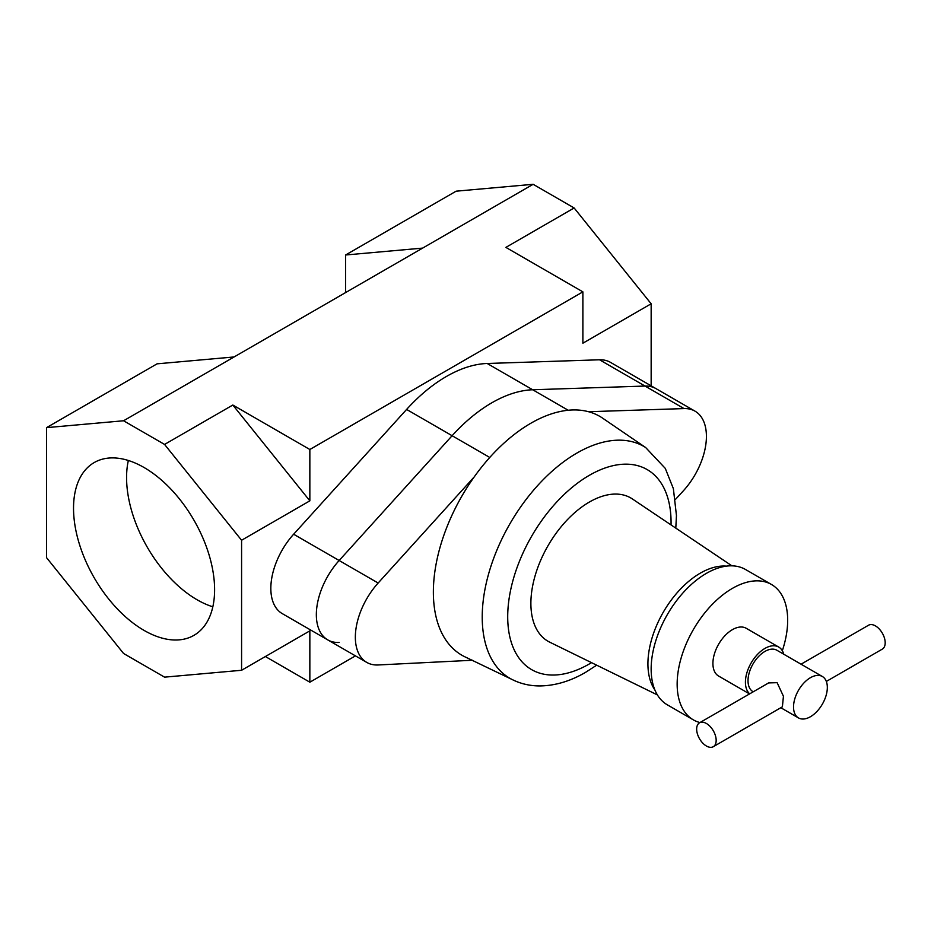 <?xml version="1.0" encoding="UTF-8"?>
<svg xmlns="http://www.w3.org/2000/svg" width="931" height="931" viewBox="0 0 931 931"><rect width="100%" height="100%" fill="white"/><g stroke="black" fill="none" stroke-linecap="round" stroke-linejoin="round"><path stroke-width="1.4" d="M783.751 654.214A27.581 15.92 120 0 0 778.712 647.057A27.581 15.92 120 0 0 764.921 648.418A27.581 15.92 120 0 0 747.337 671.367A27.581 15.92 120 0 0 749.711 693.828M778.712 647.057L746.208 628.285A27.581 15.92 120 0 0 732.418 629.659A27.581 15.92 120 0 0 714.403 653.958A27.581 15.92 120 0 0 718.627 676.069L749.548 693.921M699.518 722.805L768.599 682.923L777.117 682.667L783.437 696.26L782.389 706.815L713.309 746.697A13.79 7.96 -120 0 0 715.427 735.641A13.79 7.96 -120 0 0 706.408 723.492A13.79 7.96 -120 0 0 699.518 722.805A13.79 7.96 -120 0 0 697.4 733.861A13.79 7.96 -120 0 0 706.408 746.01A13.79 7.96 -120 0 0 713.309 746.697M810.424 677.698A23.903 13.802 120 0 0 794.818 698.762A23.903 13.802 120 0 0 798.472 717.917A23.903 13.802 120 0 0 810.424 716.73A23.903 13.802 120 0 0 826.041 695.666A23.903 13.802 120 0 0 822.387 676.511A23.903 13.802 120 0 0 810.424 677.698M822.387 676.511L776.873 650.245A23.903 13.802 120 0 0 764.921 651.421A23.903 13.802 120 0 0 749.304 672.496A23.903 13.802 120 0 0 752.97 691.652L753.226 691.791M826.332 681.434L882.332 649.105A13.79 7.96 -120 0 0 884.45 638.061A13.79 7.96 -120 0 0 875.443 625.9A13.79 7.96 -120 0 0 868.542 625.225L801.044 664.199M782.331 650.734A78.146 45.119 120 0 0 771.485 584.493A78.146 45.119 120 0 0 732.418 588.369A78.146 45.119 120 0 0 681.364 657.239A78.146 45.119 120 0 0 693.339 719.861A78.146 45.119 120 0 0 699.949 722.561M771.485 584.493L745.487 569.481A78.146 45.119 120 0 0 706.408 573.356A78.146 45.119 120 0 0 655.354 642.215A78.146 45.119 120 0 0 667.341 704.837L693.339 719.861M731.929 565.839L632.358 498.935A82.743 47.772 120 0 0 589.393 502.042A82.743 47.772 120 0 0 534.906 576.44A82.743 47.772 120 0 0 549.674 642.146L657.402 694.933M511.829 679.362A133.889 77.296 -60 0 1 483.038 630.869A133.889 77.296 -60 0 1 576.894 453.071A133.889 77.296 -60 0 1 645.66 447.543L603.8 418.962A137.904 79.624 120 0 0 588.543 411.723A137.904 79.624 120 0 0 474.182 476.951A137.904 79.624 120 0 0 433.38 590.347A137.904 79.624 120 0 0 466.14 657.402L511.829 679.362C520.522 683.773 529.902 685.972 539.957 685.938C555.202 685.716 570.4 681.189 585.587 672.333L596.678 665.176M474.182 476.951L378.149 583.027A55.162 31.852 120 0 0 366.779 662.418A55.162 31.852 120 0 0 378.149 664.967L472.436 660.254M675.452 499.423L683.179 491.009A55.162 31.852 120 0 0 694.992 411.141A55.162 31.852 120 0 0 684.041 408.581L588.543 411.723M694.992 411.141L655.983 388.623A55.162 31.852 120 0 0 645.032 386.051L532.695 389.763A135.367 78.157 120 0 0 452.105 435.72L339.152 560.509A55.162 31.852 120 0 0 327.77 639.9A55.162 31.852 120 0 0 339.152 642.448M144.072 467.513A99.757 57.594 -120 0 0 94.194 462.567A99.757 57.594 -120 0 0 78.902 542.505A99.757 57.594 -120 0 0 144.072 630.403A99.757 57.594 -120 0 0 193.939 635.349A99.757 57.594 -120 0 0 209.231 555.411A99.757 57.594 -120 0 0 144.072 467.513M128.35 460.484A99.757 57.594 -120 0 0 197.116 599.785A99.757 57.594 -120 0 0 212.827 606.803M345.599 292.578L345.599 254.989L456.12 191.181L533.137 184.303L574.136 207.974L651.153 303.785L582.887 343.202L582.887 291.857L309.848 449.498L232.831 405.032L164.566 444.436L123.567 420.765L234.088 356.957L157.071 363.835L46.55 427.643L46.55 557.669L123.567 653.481L164.566 677.151L241.583 670.273L241.583 540.248L309.848 500.843L309.848 449.498M574.136 207.974L505.87 247.39L582.887 291.857M533.137 184.303L234.088 356.957M684.041 408.581L645.032 386.051A55.162 31.852 120 0 1 655.983 388.623L610.468 362.357A55.162 31.852 120 0 0 599.529 359.785L487.192 363.486A135.367 78.157 120 0 0 406.603 409.442L293.637 534.231A55.162 31.852 120 0 0 282.268 613.622L327.77 639.9A55.162 31.852 120 0 1 339.152 560.509L293.637 534.231M241.583 670.273L309.848 630.857L309.848 682.202L355.444 655.878M651.153 303.785L651.153 385.841M265.382 656.53L309.848 682.202M345.599 254.989L422.616 248.112M309.848 500.843L232.831 405.032M241.583 540.248L164.566 444.436M123.567 420.765L46.55 427.643M599.529 359.785L645.032 386.051L532.695 389.763A135.367 78.157 120 0 0 452.105 435.72L339.152 560.509L378.149 583.027M654.865 689.918A74.038 42.745 -60 0 1 700.275 573.17A74.038 42.745 -60 0 1 726.32 566.141M671.042 524.933A115.514 66.695 120 0 0 589.393 475.287A115.514 66.695 120 0 0 507.709 616.764A115.514 66.695 120 0 0 589.393 663.919A115.514 66.695 120 0 0 591.534 662.651M568.178 410.245L487.192 363.486M489.764 457.458L406.603 409.442M798.472 717.917L780.818 707.723M366.779 662.418L327.77 639.9M675.801 528.133L676.453 515.541L673.381 488.67L665.281 468.386L645.66 447.543"/></g></svg>

